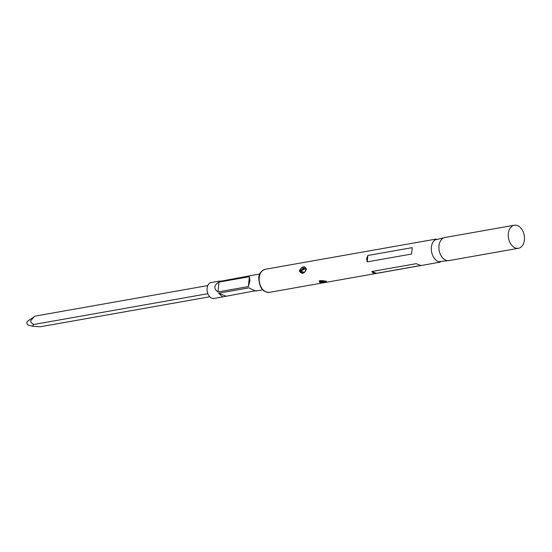 <?xml version="1.0" encoding="UTF-8"?>
<svg xmlns="http://www.w3.org/2000/svg" width="552" height="552" viewBox="0 0 552 552"><rect width="100%" height="100%" fill="white"/><g stroke="black" fill="none" stroke-linecap="round" stroke-linejoin="round"><path stroke-width="0.83" d="M514.326 225.223L444.974 237.491A11.716 7.976 80 0 0 438.978 245.847A11.716 7.976 80 0 0 449.052 260.572L518.411 248.297A11.716 7.976 80 0 0 524.4 239.941A11.716 7.976 80 0 0 514.326 225.223A11.716 7.976 80 0 0 508.337 233.579A11.716 7.976 80 0 0 518.411 248.297M446.113 237.284L434.886 239.947A11.716 7.976 80 0 0 431.388 247.192A11.716 7.976 80 0 0 438.736 261.717L450.19 260.365M299.467 270.528C302.11 266.34 304.338 265.698 306.146 268.589L306.146 269.348C304.276 273.84 302.061 274.489 299.501 271.294L299.467 270.528M366.59 258.653L367.873 255.472L412.206 247.634L411.544 254.037L367.211 261.883L366.59 258.653M306.132 268.921L305.173 267.589L300.06 270.59L301.489 272.702L305.042 271.819M305.946 268.438L300.447 271.232L303.379 267.61M301.033 271.184L304.097 272.447M420.762 265.505L376.429 273.35C374.014 273.509 372.483 272.902 371.827 271.522L416.16 263.683L420.762 265.505M320.16 282.734C318.145 280.678 319.932 280.147 325.528 281.147C327.66 282.244 325.866 282.769 320.16 282.734L320.374 282.238C324.859 282.169 326.708 281.768 325.921 281.03M325.418 281.113L325.466 281.154C320.36 280.609 318.311 280.706 319.311 281.437L320.374 282.238M326.391 281.251L319.905 281.568M319.815 280.782L320.574 281.216L325.328 281.113M259.806 273.951L219.827 281.382L219.799 281.03L220.71 281.223M219.799 281.03L211.223 282.541A8.073 5.492 80 0 0 207.097 288.303A8.073 5.492 80 0 0 214.038 298.439L222.615 296.921L218.606 293.215L248.98 287.84C254.148 290.566 256.507 291.504 256.052 290.649M214.894 286.923C215.121 285.073 216.494 283.466 219.013 282.093L249.387 276.718L249.932 280.726L248.365 286.564L217.992 291.939C215.777 290.442 214.742 288.772 214.894 286.923M207.856 293.698L34.224 324.417C32.423 324.017 31.188 322.872 30.526 320.974L34.445 316.517M209.788 296.776L40.186 326.777L33.079 326.329C32.499 325.59 32.885 324.955 34.224 324.417M34.452 316.517L27.6 321.181A2.104 1.435 80 0 0 26.938 323.23A2.104 1.435 80 0 0 28.159 325.093A2.104 1.435 80 0 0 28.304 325.142L33.079 326.329M207.807 285.563L35.08 316.117M255.169 290.8L222.615 296.921M248.365 286.564L249.387 276.718M217.992 291.939L219.013 282.093M225.678 296.017L218.606 293.215M376.429 273.35L371.827 271.522M367.211 261.883L367.873 255.472M411.544 254.037L412.206 247.634M269.341 292.36C262.842 292.463 259.316 287.647 258.771 277.911C258.805 273.84 260.965 270.97 265.264 269.279A11.716 7.976 80 0 0 259.267 277.635A11.716 7.976 80 0 0 269.341 292.36L440.323 262.11M301.489 272.702L302.434 272.888C302.634 272.274 304.545 274.523 306.015 268.783L305.401 271.156L306.022 270.018M300.095 271.191L299.501 271.294M326.494 281.396L325.528 281.147M320.319 281.699L320.574 281.216M265.264 269.279L436.239 239.037M282.058 266.305L283.155 266.112M256.08 291.001L262.614 289.841M306.505 269.279L306.146 268.582"/></g></svg>

